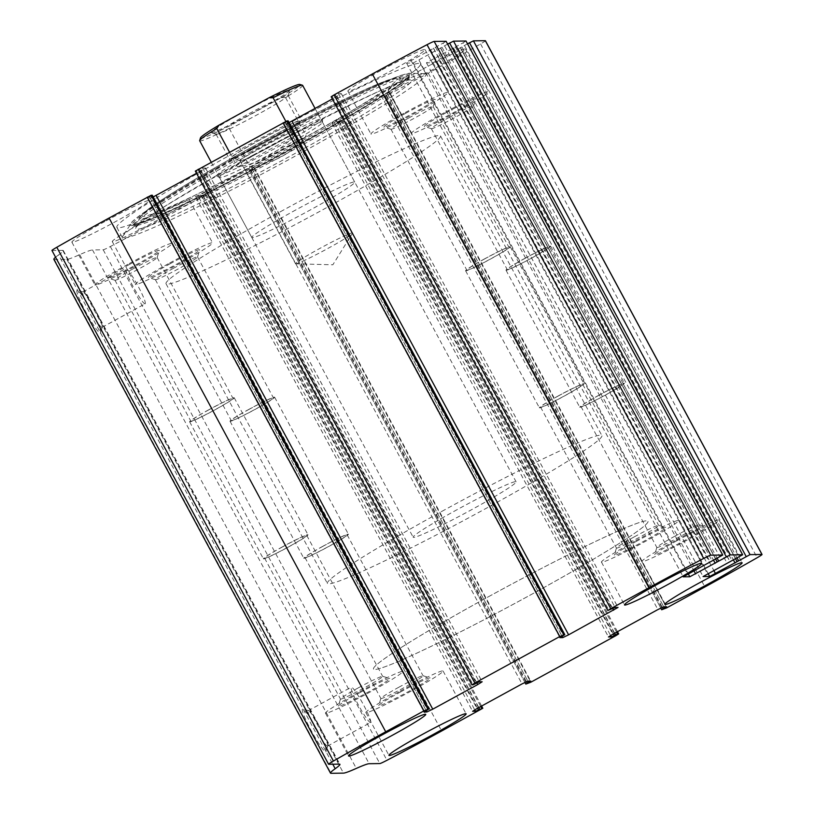 <?xml version="1.0" encoding="UTF-8"?>
<svg xmlns="http://www.w3.org/2000/svg" width="814" height="814" viewBox="0 0 814 814"><rect width="100%" height="100%" fill="white"/><g stroke="black" fill="none" stroke-linecap="round" stroke-linejoin="round"><path stroke-width="0.61" stroke-dasharray="4.07 3.05" d="M485.419 40.731A9.737 0.58 -28.3 0 1 480.575 43.936A204.589 12.129 -28.3 0 1 428.276 73.189L386.172 95.971L385.032 95.981L389.947 92.969L387.088 93.01L381.247 95.808L336.243 120.441L331.837 123.199L334.758 123.179L340.893 120.146L342.043 120.146L339.112 121.978L254.192 168.447L249.186 170.33L254.11 167.328L251.221 167.358L245.38 170.157L200.376 194.78L195.971 197.548L198.881 197.517L206.176 194.485L165.038 217.236A204.589 12.129 -28.3 0 1 110.338 246.53A9.737 0.58 -28.3 0 1 103.205 249.796L92.521 249.949L369.159 763.715M53.856 259.351A64.296 3.816 -28.3 0 0 54.416 259.534L66.85 259.361A64.296 3.816 -28.3 0 0 79.691 254.65A64.296 3.816 -28.3 0 1 92.521 249.949M325.742 751.81A24.359 2.747 61.3 0 0 326.109 751.475A24.359 2.747 61.3 0 0 316.636 729.079A24.359 2.747 61.3 0 0 302.879 709.025A24.359 2.747 61.3 0 0 310.795 729.863A24.359 2.747 61.3 0 0 325.742 751.81M100.285 333.089A24.359 2.747 61.3 0 0 100.651 332.753A24.359 2.747 61.3 0 0 91.178 310.358A24.359 2.747 61.3 0 0 77.422 290.303A24.359 2.747 61.3 0 0 85.338 311.141A24.359 2.747 61.3 0 0 100.285 333.089M55.576 257.224A64.296 3.816 -28.3 0 1 58.567 254.945L332.784 764.224M51.954 250.488A9.737 0.58 -28.3 0 0 52.035 250.508L62.719 250.366A64.296 3.816 -28.3 0 1 63.289 250.549A64.296 3.816 -28.3 0 1 58.567 254.945M290.69 145.299A172.436 10.226 -28.3 0 1 116.86 227.36A172.436 10.226 -28.3 0 1 246.683 145.91A172.436 10.226 -28.3 0 1 420.512 63.858A172.436 10.226 -28.3 0 1 290.69 145.299M380.881 70.462A43.844 2.605 151.7 0 0 347.873 91.168A43.844 2.605 151.7 0 0 387.708 72.67A43.844 2.605 151.7 0 0 425.071 49.593A43.844 2.605 151.7 0 0 380.881 70.462M104.894 221.479A43.844 2.605 151.7 0 0 71.886 242.185A43.844 2.605 151.7 0 0 111.722 223.687A43.844 2.605 151.7 0 0 149.094 200.61A43.844 2.605 151.7 0 0 104.894 221.479M421.286 69.892A43.844 2.605 151.7 0 0 388.278 90.598A43.844 2.605 151.7 0 0 428.103 72.11A43.844 2.605 151.7 0 0 465.476 49.033A43.844 2.605 151.7 0 0 421.286 69.892M145.299 220.909A43.844 2.605 151.7 0 0 112.291 241.616A43.844 2.605 151.7 0 0 152.126 223.117A43.844 2.605 151.7 0 0 189.499 200.051A43.844 2.605 151.7 0 0 145.299 220.909M152.33 195.248L150.865 196.154L427.503 709.92M153.236 196.917L150.275 198.199L147.415 198.24L150.865 196.154M471.988 684.849L195.35 171.082L202.615 168.04L205.525 168.01L196.52 173.301M288.197 120.91L286.732 121.805L563.369 635.571M289.102 122.568L286.141 123.86L283.262 123.891L286.732 121.805M607.855 610.5L331.217 96.734L338.482 93.691L341.392 93.671L332.387 98.952M446.092 41.3L443.172 43.101L719.81 556.868M447.639 44.109L413.186 62.993L406.593 63.085L443.172 43.101M465.984 41.015L463.064 42.827L739.692 556.583M467.531 43.824L433.079 62.709L426.434 62.79L463.064 42.827M101.964 327.37A20.136 2.279 61.3 0 0 102.106 327.33A20.136 2.279 61.3 0 0 102.269 327.096A20.136 2.279 61.3 0 0 94.434 308.577A20.136 2.279 61.3 0 0 83.059 291.992A20.136 2.279 61.3 0 0 82.774 292.002A20.136 2.279 61.3 0 0 90.15 310.236A20.136 2.279 61.3 0 0 101.964 327.37M144.994 303.826A20.136 2.279 61.3 0 0 145.136 303.795A20.136 2.279 61.3 0 0 137.464 285.032A20.136 2.279 61.3 0 0 125.804 268.457A20.136 2.279 61.3 0 0 133.181 286.691A20.136 2.279 61.3 0 0 144.994 303.826M327.421 746.082A20.136 2.279 61.3 0 0 327.564 746.051A20.136 2.279 61.3 0 0 327.727 745.817A20.136 2.279 61.3 0 0 319.892 727.299A20.136 2.279 61.3 0 0 308.516 710.714A20.136 2.279 61.3 0 0 308.231 710.724A20.136 2.279 61.3 0 0 315.608 728.947A20.136 2.279 61.3 0 0 327.421 746.082M370.451 722.547A20.136 2.279 61.3 0 0 370.584 722.506A20.136 2.279 61.3 0 0 362.922 703.754A20.136 2.279 61.3 0 0 351.251 687.179A20.136 2.279 61.3 0 0 358.638 705.412A20.136 2.279 61.3 0 0 370.451 722.547M168.356 263.726A43.844 2.605 151.7 0 0 135.348 284.432A43.844 2.605 151.7 0 0 175.183 265.934A43.844 2.605 151.7 0 0 212.546 242.857A43.844 2.605 151.7 0 0 168.356 263.726M170.218 263.695A29.223 1.73 151.7 0 0 148.311 277.564A29.223 1.73 151.7 0 0 174.766 265.171A29.223 1.73 151.7 0 0 199.684 249.908A29.223 1.73 151.7 0 0 170.218 263.695M173.392 268.325A23.952 1.425 151.7 0 0 155.352 279.64A23.952 1.425 151.7 0 0 155.433 279.69A23.952 1.425 151.7 0 0 177.116 269.536A23.952 1.425 151.7 0 0 197.537 257.021A23.952 1.425 151.7 0 0 197.537 256.929A23.952 1.425 151.7 0 0 173.392 268.325M249.267 409.259A23.952 1.425 151.7 0 0 231.237 420.563A23.952 1.425 151.7 0 0 253.001 410.459A23.952 1.425 151.7 0 0 273.412 397.853A23.952 1.425 151.7 0 0 249.267 409.259M249.094 409.259A25.326 1.506 151.7 0 0 230.026 421.225A25.326 1.506 151.7 0 0 253.042 410.531A25.326 1.506 151.7 0 0 274.633 397.201A25.326 1.506 151.7 0 0 249.094 409.259M322.863 546.265A25.326 1.506 151.7 0 0 303.795 558.221A25.326 1.506 151.7 0 0 326.811 547.537A25.326 1.506 151.7 0 0 348.402 534.208A25.326 1.506 151.7 0 0 322.863 546.265M323.036 546.255A23.952 1.425 151.7 0 0 305.006 557.57A23.952 1.425 151.7 0 0 326.77 547.466A23.952 1.425 151.7 0 0 347.181 534.859A23.952 1.425 151.7 0 0 323.036 546.255M398.921 687.189A23.952 1.425 151.7 0 0 380.891 698.402A23.952 1.425 151.7 0 0 380.891 698.504A23.952 1.425 151.7 0 0 402.655 688.4A23.952 1.425 151.7 0 0 423.066 675.793A23.952 1.425 151.7 0 0 422.995 675.732A23.952 1.425 151.7 0 0 398.921 687.189M400.742 691.839A29.223 1.73 151.7 0 0 378.744 705.524A29.223 1.73 151.7 0 0 405.301 693.304A29.223 1.73 151.7 0 0 430.118 677.859A29.223 1.73 151.7 0 0 400.742 691.839M398.88 691.859A43.844 2.605 151.7 0 0 365.873 712.565A43.844 2.605 151.7 0 0 405.708 694.067A43.844 2.605 151.7 0 0 443.081 671.001A43.844 2.605 151.7 0 0 398.88 691.859M444.332 112.708A43.844 2.605 151.7 0 0 411.324 133.415A43.844 2.605 151.7 0 0 451.159 114.916A43.844 2.605 151.7 0 0 488.532 91.85A43.844 2.605 151.7 0 0 444.332 112.708M446.194 112.678A29.223 1.73 151.7 0 0 424.287 126.557A29.223 1.73 151.7 0 0 450.753 114.153A29.223 1.73 151.7 0 0 475.661 98.891A29.223 1.73 151.7 0 0 446.194 112.678M449.369 117.308A23.952 1.425 151.7 0 0 431.339 128.622A23.952 1.425 151.7 0 0 431.41 128.673A23.952 1.425 151.7 0 0 453.103 118.518A23.952 1.425 151.7 0 0 473.514 106.003A23.952 1.425 151.7 0 0 473.514 105.912A23.952 1.425 151.7 0 0 449.369 117.308M525.254 258.242A23.952 1.425 151.7 0 0 507.224 269.556A23.952 1.425 151.7 0 0 528.978 259.452A23.952 1.425 151.7 0 0 549.399 246.846A23.952 1.425 151.7 0 0 525.254 258.242M525.071 258.242A25.326 1.506 151.7 0 0 506.003 270.207A25.326 1.506 151.7 0 0 529.019 259.524A25.326 1.506 151.7 0 0 550.61 246.184A25.326 1.506 151.7 0 0 525.071 258.242M598.839 395.248A25.326 1.506 151.7 0 0 579.771 407.214A25.326 1.506 151.7 0 0 602.787 396.52A25.326 1.506 151.7 0 0 624.379 383.191A25.326 1.506 151.7 0 0 598.839 395.248M599.023 395.248A23.952 1.425 151.7 0 0 580.993 406.552A23.952 1.425 151.7 0 0 602.747 396.449A23.952 1.425 151.7 0 0 623.168 383.842A23.952 1.425 151.7 0 0 599.023 395.248M674.908 536.172A23.952 1.425 151.7 0 0 656.867 547.395A23.952 1.425 151.7 0 0 656.867 547.486A23.952 1.425 151.7 0 0 678.632 537.382A23.952 1.425 151.7 0 0 699.053 524.776A23.952 1.425 151.7 0 0 698.972 524.725A23.952 1.425 151.7 0 0 674.908 536.172M676.729 540.822A29.223 1.73 151.7 0 0 654.721 554.507A29.223 1.73 151.7 0 0 681.277 542.297A29.223 1.73 151.7 0 0 706.094 526.841A29.223 1.73 151.7 0 0 676.729 540.822M674.857 540.842A43.844 2.605 151.7 0 0 641.859 561.548A43.844 2.605 151.7 0 0 681.684 543.06A43.844 2.605 151.7 0 0 719.057 519.983A43.844 2.605 151.7 0 0 674.857 540.842M127.951 264.285A43.844 2.605 151.7 0 0 94.943 284.992A43.844 2.605 151.7 0 0 134.778 266.504A43.844 2.605 151.7 0 0 172.141 243.427A43.844 2.605 151.7 0 0 127.951 264.285M129.813 264.265A29.223 1.73 151.7 0 0 107.906 278.134A29.223 1.73 151.7 0 0 134.361 265.74A29.223 1.73 151.7 0 0 159.279 250.468A29.223 1.73 151.7 0 0 129.813 264.265M132.987 268.885A23.952 1.425 151.7 0 0 114.947 280.199A23.952 1.425 151.7 0 0 115.028 280.26A23.952 1.425 151.7 0 0 136.711 270.095A23.952 1.425 151.7 0 0 157.133 257.59A23.952 1.425 151.7 0 0 157.133 257.489A23.952 1.425 151.7 0 0 132.987 268.885M208.862 409.818A23.952 1.425 151.7 0 0 190.832 421.133A23.952 1.425 151.7 0 0 212.596 411.029A23.952 1.425 151.7 0 0 233.008 398.422A23.952 1.425 151.7 0 0 208.862 409.818M208.689 409.818A25.326 1.506 151.7 0 0 189.621 421.784A25.326 1.506 151.7 0 0 212.637 411.101A25.326 1.506 151.7 0 0 234.228 397.771A25.326 1.506 151.7 0 0 208.689 409.818M282.458 546.825A25.326 1.506 151.7 0 0 263.39 558.791A25.326 1.506 151.7 0 0 286.406 548.107A25.326 1.506 151.7 0 0 307.997 534.767A25.326 1.506 151.7 0 0 282.458 546.825M282.631 546.825A23.952 1.425 151.7 0 0 264.601 558.139A23.952 1.425 151.7 0 0 286.365 548.036A23.952 1.425 151.7 0 0 306.776 535.429A23.952 1.425 151.7 0 0 282.631 546.825M358.516 687.749A23.952 1.425 151.7 0 0 340.486 698.972A23.952 1.425 151.7 0 0 340.486 699.063A23.952 1.425 151.7 0 0 362.25 688.959A23.952 1.425 151.7 0 0 382.661 676.353A23.952 1.425 151.7 0 0 382.59 676.302A23.952 1.425 151.7 0 0 358.516 687.749M360.337 692.399A29.223 1.73 151.7 0 0 338.339 706.084A29.223 1.73 151.7 0 0 364.896 693.874A29.223 1.73 151.7 0 0 389.713 678.428A29.223 1.73 151.7 0 0 360.337 692.399M358.475 692.429A43.844 2.605 151.7 0 0 325.468 713.135A43.844 2.605 151.7 0 0 365.303 694.637A43.844 2.605 151.7 0 0 402.676 671.56A43.844 2.605 151.7 0 0 358.475 692.429M403.927 113.278A43.844 2.605 151.7 0 0 370.919 133.984A43.844 2.605 151.7 0 0 410.755 115.486A43.844 2.605 151.7 0 0 448.127 92.409A43.844 2.605 151.7 0 0 403.927 113.278M405.799 113.248A29.223 1.73 151.7 0 0 383.882 127.116A29.223 1.73 151.7 0 0 410.348 114.723A29.223 1.73 151.7 0 0 435.256 99.45A29.223 1.73 151.7 0 0 405.799 113.248M408.964 117.877A23.952 1.425 151.7 0 0 390.934 129.192A23.952 1.425 151.7 0 0 391.005 129.243A23.952 1.425 151.7 0 0 412.698 119.088A23.952 1.425 151.7 0 0 433.109 106.573A23.952 1.425 151.7 0 0 433.109 106.481A23.952 1.425 151.7 0 0 408.964 117.877M484.849 258.801A23.952 1.425 151.7 0 0 466.819 270.116A23.952 1.425 151.7 0 0 488.573 260.012A23.952 1.425 151.7 0 0 508.994 247.405A23.952 1.425 151.7 0 0 484.849 258.801M484.676 258.811A25.326 1.506 151.7 0 0 465.598 270.767A25.326 1.506 151.7 0 0 488.614 260.083A25.326 1.506 151.7 0 0 510.205 246.754A25.326 1.506 151.7 0 0 484.676 258.811M558.445 395.808A25.326 1.506 151.7 0 0 539.367 407.773A25.326 1.506 151.7 0 0 562.382 397.09A25.326 1.506 151.7 0 0 583.974 383.76A25.326 1.506 151.7 0 0 558.445 395.808M558.618 395.808A23.952 1.425 151.7 0 0 540.588 407.122A23.952 1.425 151.7 0 0 562.342 397.018A23.952 1.425 151.7 0 0 582.763 384.412A23.952 1.425 151.7 0 0 558.618 395.808M634.503 536.741A23.952 1.425 151.7 0 0 616.463 547.954A23.952 1.425 151.7 0 0 616.463 548.056A23.952 1.425 151.7 0 0 638.227 537.952A23.952 1.425 151.7 0 0 658.648 525.345A23.952 1.425 151.7 0 0 658.567 525.284A23.952 1.425 151.7 0 0 634.503 536.741M636.324 541.381A29.223 1.73 151.7 0 0 614.316 555.077A29.223 1.73 151.7 0 0 640.872 542.857A29.223 1.73 151.7 0 0 665.689 527.411A29.223 1.73 151.7 0 0 636.324 541.381M634.462 541.412A43.844 2.605 151.7 0 0 601.454 562.118A43.844 2.605 151.7 0 0 641.29 543.62A43.844 2.605 151.7 0 0 678.652 520.553A43.844 2.605 151.7 0 0 634.462 541.412M252.208 156.186A172.436 10.226 151.7 0 0 122.69 236.274A172.436 10.226 151.7 0 0 122.385 237.637A172.436 10.226 151.7 0 0 279.06 164.886A172.436 10.226 151.7 0 0 426.048 74.135A172.436 10.226 151.7 0 0 424.735 73.636A172.436 10.226 151.7 0 0 252.208 156.186M253.541 154.874A156.553 9.28 151.7 0 0 135.724 228.042A156.553 9.28 151.7 0 0 277.92 162.769A156.553 9.28 151.7 0 0 410.704 79.986A156.553 9.28 151.7 0 0 253.541 154.874M261.935 147.426A60.144 3.571 151.7 0 0 216.738 175.926A60.144 3.571 151.7 0 0 271.296 150.458A60.144 3.571 151.7 0 0 322.588 118.936A60.144 3.571 151.7 0 0 261.935 147.426M263.533 149.99A58.455 3.47 151.7 0 0 219.526 177.605A58.455 3.47 151.7 0 0 219.607 177.686A58.455 3.47 151.7 0 0 272.629 152.94A58.455 3.47 151.7 0 0 322.486 122.293A58.455 3.47 151.7 0 0 322.456 122.171A58.455 3.47 151.7 0 0 263.533 149.99M490.842 595.431A155.881 9.249 151.7 0 0 373.494 669.047A155.881 9.249 151.7 0 0 515.12 603.286A155.881 9.249 151.7 0 0 647.985 521.255A155.881 9.249 151.7 0 0 490.842 595.431A155.881 9.249 151.7 0 0 373.494 669.047A155.881 9.249 151.7 0 0 515.12 603.286A155.881 9.249 151.7 0 0 647.985 521.255A155.881 9.249 151.7 0 0 490.842 595.431M283.374 210.104A155.881 9.249 151.7 0 0 166.015 283.73A155.881 9.249 151.7 0 0 307.641 217.969A155.881 9.249 151.7 0 0 440.506 135.928A155.881 9.249 151.7 0 0 283.374 210.104M295.808 209.931A58.455 3.47 151.7 0 0 251.791 237.535A58.455 3.47 151.7 0 0 304.904 212.881A58.455 3.47 151.7 0 0 354.731 182.112A58.455 3.47 151.7 0 0 295.808 209.931M200.478 137.922A56.502 3.348 151.7 0 0 231.491 124.929L281.42 97.609A56.502 3.348 151.7 0 0 299.806 84.442M211.182 132.733A44.811 2.656 151.7 0 0 252.564 113.126A44.811 2.656 151.7 0 0 289.703 90.283A44.811 2.656 151.7 0 0 248.982 109.015A44.811 2.656 151.7 0 0 210.928 132.702A44.811 2.656 151.7 0 0 211.182 132.733M281.42 97.609L285.541 97.568A58.455 3.47 151.7 0 0 302.635 85.358M199.695 140.781A58.455 3.47 151.7 0 0 229.212 128.388L231.491 124.929M457.173 509.625A58.455 3.47 151.7 0 0 413.166 537.24A58.455 3.47 151.7 0 0 466.28 512.576A58.455 3.47 151.7 0 0 516.096 481.807A58.455 3.47 151.7 0 0 457.173 509.625M229.477 152.147L237.535 167.094C247.018 165.68 256.878 162.2 267.114 156.644C277.32 151.017 286.233 144.22 293.854 136.274L285.846 121.388M229.212 128.388L249.959 166.921L306.288 136.101C292.674 152.89 273.901 163.166 249.959 166.921M285.541 97.568L306.288 136.101M444.739 509.798A155.881 9.249 151.7 0 0 327.391 583.424A155.881 9.249 151.7 0 0 469.017 517.663A155.881 9.249 151.7 0 0 601.882 435.622A155.881 9.249 151.7 0 0 444.739 509.798M237.535 167.094L293.854 136.274M216.422 134.3A40.914 2.422 151.7 0 0 254.212 116.392A40.914 2.422 151.7 0 0 288.115 95.543A40.914 2.422 151.7 0 0 288.115 95.38A40.914 2.422 151.7 0 0 250.936 112.647A40.914 2.422 151.7 0 0 216.056 134.178A40.914 2.422 151.7 0 0 216.188 134.269A40.914 2.422 151.7 0 0 216.422 134.3M229.792 159.127A40.914 2.422 151.7 0 0 268.651 140.649A40.914 2.422 151.7 0 0 301.485 120.218A40.914 2.422 151.7 0 0 264.306 137.474A40.914 2.422 151.7 0 0 229.426 159.015A40.914 2.422 151.7 0 0 229.792 159.127M231.491 158.201A38.97 2.31 151.7 0 0 267.48 141.148A38.97 2.31 151.7 0 0 299.776 121.296A38.97 2.31 151.7 0 0 264.357 137.576A38.97 2.31 151.7 0 0 231.268 158.181A38.97 2.31 151.7 0 0 231.491 158.201M240.354 160.846A32.377 1.923 151.7 0 0 270.258 146.683A32.377 1.923 151.7 0 0 297.09 130.179A32.377 1.923 151.7 0 0 297.079 130.057A32.377 1.923 151.7 0 0 267.664 143.712A32.377 1.923 151.7 0 0 240.069 160.755A32.377 1.923 151.7 0 0 240.171 160.826A32.377 1.923 151.7 0 0 240.354 160.846M295.787 263.807A32.377 1.923 151.7 0 0 325.071 249.969A32.377 1.923 151.7 0 0 352.462 233.262A32.377 1.923 151.7 0 0 352.523 233.008A32.377 1.923 151.7 0 0 352.228 232.916A32.377 1.923 151.7 0 0 321.489 247.537A32.377 1.923 151.7 0 0 295.502 263.705A32.377 1.923 151.7 0 0 295.747 263.807A32.377 1.923 151.7 0 0 295.787 263.807M165.038 217.236L441.666 731.003M203.246 196.327L479.884 710.093M254.192 168.447L530.83 682.213M339.112 121.978L615.75 635.744M480.575 43.936L757.203 557.702M428.276 73.189L704.914 586.955M390.059 94.098L666.697 607.865M110.338 246.53L386.965 760.296M103.205 249.796L379.833 763.563M79.691 254.65L356.318 768.416M66.85 259.361L343.488 773.127M54.416 259.534L331.054 773.3M62.719 250.366L339.357 764.132M52.035 250.508L328.673 764.275M149.593 196.856L426.231 710.622M147.415 198.24L424.033 711.975L147.395 198.229M150.275 198.199L426.19 710.632M201.119 170.777L476.882 682.905M205.474 167.999L482.102 681.766M202.615 168.04L479.243 681.806M199.695 169.434L476.322 683.2M198.423 170.136L475.05 683.902M196.469 171.062L473.107 684.828M285.46 122.507L562.098 636.273M559.89 637.647L283.262 123.891L559.9 637.627M286.141 123.86L562.057 636.294M336.986 96.428L612.749 608.557M341.341 93.651L617.979 607.417M338.482 93.691L615.119 607.458M335.561 95.096L612.189 608.852M334.289 95.787L610.917 609.554M332.336 96.724L608.974 610.49M435.531 47.283L712.158 561.049M433.587 48.219L710.215 561.986M433.394 48.219L710.032 561.986M430.474 49.613L707.112 563.38M410.948 60.307L687.576 574.074M406.593 63.085L683.19 576.78M413.186 62.993L688.196 573.738M419.027 60.195L693.864 570.624M438.553 49.501L713.573 560.276M440.73 48.118L717.368 561.884M715.679 559.126L440.527 48.118L715.689 559.116M441.992 47.192L717.195 558.292M455.423 47.009L732.051 560.765M453.469 47.934L730.107 561.701M453.286 47.945L729.924 561.701M450.366 49.339L727.004 563.105M430.84 60.022L707.468 573.789M426.485 62.8L703.082 576.495M433.079 62.709L708.078 573.453M438.919 59.91L713.756 570.349M458.445 49.227L733.465 559.991M460.622 47.833L737.26 561.599L460.643 47.843M735.571 558.842L460.419 47.833L735.581 558.842M461.884 46.917L737.087 558.017M386.172 95.971L662.799 609.737M385.053 95.981L660.775 608.058L385.032 95.981M386.497 95.055L662.321 607.315M387.769 94.363L663.685 606.776M389.947 92.969L666.585 606.735M387.088 93.01L663.725 606.776M381.247 95.808L657.885 609.574M336.243 120.441L612.881 634.198M331.898 123.219L608.485 636.914M334.758 123.179L610.602 635.49M337.678 121.774L613.42 633.903M338.95 121.083L614.702 633.2M340.893 120.146L616.595 632.173M342.012 120.126L617.46 631.695M206.145 194.475L481.593 706.043M205.026 194.495L480.728 706.511M203.083 195.421L478.836 707.549M201.811 196.123L477.553 708.251M198.881 197.517L474.735 709.839M196.021 197.558L472.619 711.253M200.376 194.78L477.014 708.546M245.38 170.157L522.018 683.923M251.221 167.358L527.859 681.125M254.08 167.318L530.718 681.084M251.902 168.702L527.818 681.125M250.631 169.404L526.455 681.654M524.898 682.407L249.165 170.319L524.908 682.407M250.305 170.309L526.933 684.075M250.346 149.664A159.615 9.463 151.7 0 0 130.454 223.789L130.454 223.789A159.615 9.463 151.7 0 0 275.203 157.713A159.615 9.463 151.7 0 0 410.042 73.25L410.042 73.25A159.615 9.463 151.7 0 0 250.346 149.664M250.946 150.152A157.051 9.31 151.7 0 0 133.008 224.603L133.008 224.603A157.051 9.31 151.7 0 0 275.397 158.079A157.051 9.31 151.7 0 0 409.32 75.824L409.32 75.824A157.051 9.31 151.7 0 0 250.946 150.152M251.76 151.435A156.034 9.249 151.7 0 0 134.585 225.397A156.034 9.249 151.7 0 0 276.058 159.3A156.034 9.249 151.7 0 0 409.116 77.584A156.034 9.249 151.7 0 0 251.76 151.435M251.251 148.586A148.046 8.781 151.7 0 0 139.825 217.786A148.046 8.781 151.7 0 0 274.308 156.054A148.046 8.781 151.7 0 0 399.867 77.768A148.046 8.781 151.7 0 0 251.251 148.586M251.109 147.578A144.912 8.598 151.7 0 0 169.465 207.041A144.912 8.598 151.7 0 0 388.237 87.332A144.912 8.598 151.7 0 0 251.109 147.578M63.289 250.549L339.926 764.315M205.525 168.01L482.163 681.776M341.392 93.671L618.029 607.437M406.542 63.065L683.18 576.831M440.761 48.128L717.388 561.894M426.434 62.79L703.072 576.556M389.977 92.979L666.605 606.745M331.837 123.199L608.475 636.965M342.043 120.146L617.48 631.684M206.176 194.485L481.613 706.023M195.971 197.548L472.608 711.304M254.11 167.328L530.738 681.094M83.059 291.992L77.422 290.303M102.269 327.096L100.651 332.753M102.106 327.33L145.136 303.795M82.774 292.002L125.804 268.457M308.516 710.714L302.879 709.025M327.727 745.817L326.109 751.475M327.564 746.051L370.584 722.506M308.231 710.724L351.251 687.179M112.291 241.616L135.348 284.432M189.499 200.051L212.546 242.857M197.537 257.021L199.684 249.908M155.433 279.69L148.311 277.564M155.352 279.64L231.237 420.563M197.537 256.929L273.412 397.853M230.026 421.225L303.795 558.221M274.633 397.201L348.402 534.208M305.006 557.57L380.891 698.504M347.181 534.859L423.066 675.793M380.891 698.402L378.744 705.524M422.995 675.732L430.118 677.859M365.873 712.565L388.929 755.382M443.081 671.001L466.127 713.807M388.278 90.598L411.324 133.415M465.476 49.033L488.532 91.85M473.514 106.003L475.661 98.891M431.41 128.673L424.287 126.557M431.339 128.622L507.224 269.556M473.514 105.912L549.399 246.846M506.003 270.207L579.771 407.214M550.61 246.184L624.379 383.191M580.993 406.552L656.867 547.486M623.168 383.842L699.053 524.776M656.867 547.395L654.721 554.507M698.972 524.725L706.094 526.841M641.859 561.548L664.906 604.364M719.057 519.983L742.114 562.8M71.886 242.185L94.943 284.992M149.094 200.61L172.141 243.427M157.133 257.59L159.279 250.468M115.028 280.26L107.906 278.134M114.947 280.199L190.832 421.133M157.133 257.489L233.008 398.422M189.621 421.784L263.39 558.791M234.228 397.771L307.997 534.767M264.601 558.139L340.486 699.063M306.776 535.429L382.661 676.353M340.486 698.972L338.339 706.084M382.59 676.302L389.713 678.428M325.468 713.135L348.524 755.941M402.676 671.56L425.722 714.377M347.873 91.168L370.919 133.984M425.071 49.593L448.127 92.409M433.109 106.573L435.256 99.45M391.005 129.243L383.882 127.116M390.934 129.192L466.819 270.116M433.109 106.481L508.994 247.405M465.598 270.767L539.367 407.773M510.205 246.754L583.974 383.76M540.588 407.122L616.463 548.056M582.763 384.412L658.648 525.345M616.463 547.954L614.316 555.077M658.567 525.284L665.689 527.411M601.454 562.118L624.501 604.934M678.652 520.553L701.709 563.359M116.86 227.36L122.385 237.637M420.512 63.858L426.048 74.135M424.735 73.636L410.042 73.25L401.577 75.183C391.168 78.704 374.359 86.05 351.16 97.232C320.614 111.996 287.006 129.406 250.336 149.43C210.511 171.276 178.856 189.743 155.372 204.843C143.946 212.24 136.345 217.735 132.58 221.327L122.69 236.274M133.008 224.603L147.365 220.218C164.794 213.309 190.669 201.129 224.99 183.679C293.834 148.748 377.859 100.661 401.434 82.733L409.35 75.702L409.116 77.584L410.704 79.986L399.867 77.768C399.165 77.31 396.764 77.595 392.663 78.622C374.949 83.415 311.884 114.265 251.078 147.588C187.169 182.59 138.726 212.719 139.825 217.786L135.724 228.042L134.585 225.397L133.008 224.603M322.486 122.293L322.588 118.936M219.607 177.686L216.738 175.926M166.015 283.73L327.391 583.424M440.506 135.928L601.882 435.622M219.526 177.605L251.791 237.535M322.456 122.171L354.731 182.112M211.202 162.149L413.166 537.24M315.059 108.435L516.096 481.807M288.115 95.543L289.703 90.283M216.188 134.269L210.928 132.702M216.056 134.178L229.426 159.015M288.115 95.38L301.485 120.218M297.09 130.179L299.776 121.296M240.171 160.826L231.268 158.181M240.069 160.755L295.502 263.705M297.079 130.057L352.523 233.008M295.747 263.807L332.855 264.794L352.462 233.262"/><path stroke-width="1.22" d="M610.754 608.648L648.962 587.739A204.589 12.129 -28.3 0 1 703.662 558.455A9.737 0.58 -28.3 0 1 710.795 555.179L722.74 555.026L683.18 576.831L689.814 576.76L730.168 554.914L742.633 554.751L703.072 576.556L709.706 576.475L750.06 554.629L761.965 554.466A9.737 0.58 -28.3 0 1 762.046 554.497A9.737 0.58 -28.3 0 1 757.203 557.702A204.589 12.129 -28.3 0 1 704.914 586.955L666.697 607.865L661.67 609.747L666.605 606.745L663.725 606.776L657.885 609.574L612.881 634.198L608.475 636.965L611.385 636.945L617.531 633.913L618.681 633.903L615.75 635.744L530.83 682.213L525.813 684.096L530.738 681.094L527.859 681.125L522.018 683.923L477.014 708.546L472.608 711.304L475.518 711.283L482.814 708.251L441.666 731.003A204.589 12.129 -28.3 0 1 386.965 760.296A9.737 0.58 -28.3 0 1 379.833 763.563L369.159 763.715A64.296 3.816 -28.3 0 0 356.318 768.416A64.296 3.816 -28.3 0 1 343.488 773.127L331.054 773.3A64.296 3.816 -28.3 0 1 330.484 773.117A64.296 3.816 -28.3 0 1 335.205 768.711A64.296 3.816 -28.3 0 0 339.926 764.315A64.296 3.816 -28.3 0 0 339.357 764.132L328.673 764.275A9.737 0.58 -28.3 0 1 328.581 764.254A9.737 0.58 -28.3 0 1 333.425 761.039A204.589 12.129 -28.3 0 1 385.724 731.786L423.941 710.876L428.947 708.994L424.023 711.996L426.912 711.965L432.753 709.167L477.757 684.543L482.163 681.776L479.243 681.806L473.107 684.828L471.957 684.839L474.888 682.997L559.808 636.528L564.814 634.645L559.89 637.647L562.779 637.616L568.62 634.818L618.029 607.437L615.119 607.458L607.824 610.49L610.754 608.648L334.116 94.882L372.334 73.972A204.589 12.129 -28.3 0 1 427.035 44.689A9.737 0.58 -28.3 0 1 434.167 41.412L446.092 41.3M195.35 171.082L287.067 120.899L563.695 634.666M467.531 43.824L473.422 40.863L485.327 40.7A9.737 0.58 -28.3 0 1 485.419 40.731L762.046 554.497M447.639 44.109L453.53 41.148L465.984 41.015M328.581 764.254L51.954 250.488A9.737 0.58 -28.3 0 1 56.797 247.273A204.589 12.129 -28.3 0 1 109.086 218.02L151.201 195.248L427.828 709.014M330.484 773.117L53.856 259.351A64.296 3.816 -28.3 0 1 55.576 257.224M428.968 709.004L152.33 195.238L151.201 195.248M196.52 173.301L153.236 196.917M288.197 120.91L287.067 120.899M332.387 98.952L289.102 122.568M607.824 610.49L331.186 96.724L334.116 94.882M657.509 584.228A43.844 2.605 151.7 0 0 624.501 604.934A43.844 2.605 151.7 0 0 664.336 586.436A43.844 2.605 151.7 0 0 701.709 563.359A43.844 2.605 151.7 0 0 657.509 584.228M381.532 735.235A43.844 2.605 151.7 0 0 348.524 755.941A43.844 2.605 151.7 0 0 388.359 737.453A43.844 2.605 151.7 0 0 425.722 714.377A43.844 2.605 151.7 0 0 381.532 735.235M697.913 583.658A43.844 2.605 151.7 0 0 664.906 604.364A43.844 2.605 151.7 0 0 704.741 585.866A43.844 2.605 151.7 0 0 742.114 562.8A43.844 2.605 151.7 0 0 697.913 583.658M421.937 734.676A43.844 2.605 151.7 0 0 388.929 755.382A43.844 2.605 151.7 0 0 428.764 736.884A43.844 2.605 151.7 0 0 466.127 713.807A43.844 2.605 151.7 0 0 421.937 734.676M315.059 108.435L302.635 85.358A58.455 3.47 151.7 0 0 302.442 85.226L299.806 84.442A56.502 3.348 151.7 0 0 268.986 97.782L219.068 125.102A56.502 3.348 151.7 0 0 200.478 137.922L199.684 140.547A58.455 3.47 151.7 0 0 199.695 140.781L211.202 162.149M302.442 85.226A58.455 3.47 151.7 0 0 273.107 97.741L268.986 97.782M219.068 125.102L216.778 128.561A58.455 3.47 151.7 0 0 199.684 140.547M216.778 128.561L229.477 152.147M273.107 97.741L285.846 121.388M372.334 73.972L648.962 587.739M283.17 122.761L559.808 636.528M198.25 169.231L474.888 682.997M485.327 40.7L761.965 554.466M473.422 40.863L750.06 554.629M465.964 40.975L742.592 554.741M453.53 41.148L730.168 554.914M109.086 218.02L385.724 731.786M56.797 247.273L333.425 761.039M147.303 197.11L423.941 710.876M427.035 44.689L703.662 558.455M434.167 41.412L710.795 555.179M446.072 41.249L722.71 555.016M332.784 764.224L335.205 768.711M152.32 195.228L428.947 708.994M426.19 710.632L426.912 711.965M156.115 195.401L432.753 709.167M476.882 682.905L477.757 684.543M288.187 120.879L564.814 634.645L288.197 120.889M562.057 636.294L562.779 637.616M291.982 121.052L568.62 634.818M612.749 608.557L613.624 610.195M688.196 573.738L689.814 576.76M693.864 570.624L695.655 573.962M713.573 560.276L715.191 563.268M715.689 559.116L717.165 561.864L715.679 559.126M717.195 558.292L718.63 560.958M449.633 43.01L726.271 556.776M708.078 573.453L709.706 576.475M713.756 570.349L715.547 573.677M733.465 559.991L735.083 562.993M735.581 558.842L737.057 561.579M737.087 558.017L738.522 560.683M469.525 42.735L746.163 556.501M660.775 608.058L661.67 609.727L660.764 608.058M662.321 607.315L663.135 608.821M663.685 606.776L664.407 608.129M610.602 635.49L611.385 636.945M613.42 633.903L614.305 635.541M614.702 633.2L615.577 634.849M616.595 632.173L617.531 633.913M617.46 631.695L618.65 633.892M481.593 706.043L482.783 708.241L481.613 706.023M480.728 706.511L481.664 708.261M478.836 707.549L479.711 709.187M477.553 708.251L478.439 709.889M474.735 709.839L475.518 711.283M527.818 681.125L528.54 682.468M526.455 681.654L527.269 683.17M524.908 682.407L525.803 684.075L524.898 682.407M195.319 171.072L471.957 684.839M446.103 41.26L722.74 555.026M465.995 40.985L742.633 554.751M735.571 558.842L737.057 561.599M617.48 631.684L618.681 633.903"/></g></svg>
